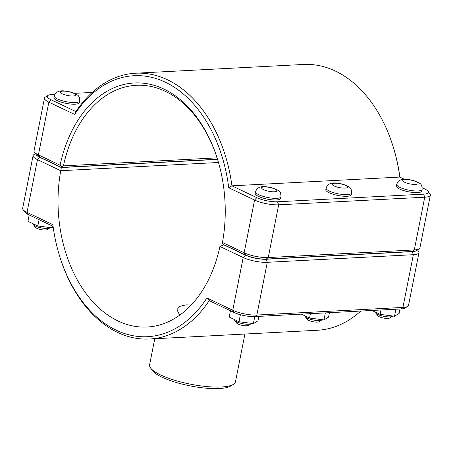 <?xml version="1.0" encoding="UTF-8"?>
<svg xmlns="http://www.w3.org/2000/svg" width="453" height="453" viewBox="0 0 453 453"><rect width="100%" height="100%" fill="white"/><g stroke="black" fill="none" stroke-linecap="round" stroke-linejoin="round"><path stroke-width="0.68" d="M360.798 311.052A133.08 90.928 87 0 1 317.36 330.265L149.496 339.02A133.08 90.928 -93 0 0 209.201 300.633L234.071 312.468A14.949 3.788 11.2 0 0 254.807 316.579L400.871 308.963A14.949 3.788 11.2 0 0 404.993 308.057L407.706 306.375A17.367 4.4 -168.8 0 1 402.915 307.423L256.857 315.039A17.367 4.4 -168.8 0 1 232.757 310.26L206.913 297.966A130.662 89.275 87 0 1 59.768 256.562A130.662 89.275 87 0 1 52.871 224.671L27.021 212.372A17.367 4.4 -168.8 0 1 23.018 209.586A17.367 4.4 -168.8 0 1 22.65 208.335L33.092 155.606A17.367 4.4 11.2 0 0 37.463 159.643L60.742 170.713L61.348 167.559L39.683 157.253A14.949 3.788 -168.8 0 1 35.929 154.218M59.768 256.562L60.034 257.406A133.08 90.928 -93 0 0 149.496 339.02M79.683 101.002L79.36 102.644A12.961 3.284 -168.8 0 1 66.002 103.346A12.961 3.284 -168.8 0 1 53.924 97.61L54.252 95.968A12.961 3.284 -168.8 0 0 57.514 98.981A12.961 3.284 -168.8 0 0 71.234 102.423A12.961 3.284 -168.8 0 0 79.683 101.002C79.547 97.808 79.145 96.2 78.471 96.183C78.845 95.577 76.472 94.252 71.364 92.202C62.406 90.005 60.056 90.934 58.103 91.551C56.874 92.559 56.155 91.308 54.252 95.968M33.329 223.861L33.29 224.082A8.641 2.191 11.2 0 0 33.471 224.699A8.641 2.191 11.2 0 0 47.452 228.465A8.641 2.191 11.2 0 0 49.836 227.938A8.641 2.191 11.2 0 0 50.204 227.565M49.836 227.938L47.123 229.626A6.223 1.574 -168.8 0 1 45.408 229.999A6.223 1.574 -168.8 0 1 35.34 227.293L33.471 224.699M39.083 219.688L37.831 225.99L52.191 227.819L53.199 227.168M52.537 226.092L52.191 227.819M29.179 214.977L27.927 221.307L37.831 225.99M276.472 199.966A12.961 3.284 -168.8 0 1 262.48 197.916A12.961 3.284 -168.8 0 1 255.226 193.391L255.554 191.749A12.961 3.284 11.2 0 0 258.816 194.762A12.961 3.284 11.2 0 0 276.794 198.323A12.961 3.284 11.2 0 0 280.985 196.783L280.656 198.425A12.961 3.284 -168.8 0 1 276.472 199.966M251.494 323.363A8.641 2.191 -168.8 0 1 251.138 323.719A8.641 2.191 -168.8 0 1 242.644 323.685A8.641 2.191 -168.8 0 1 234.773 320.481A8.641 2.191 -168.8 0 1 234.592 319.863L234.631 319.648M234.773 320.481L236.642 323.074A6.223 1.574 11.2 0 0 242.304 325.384A6.223 1.574 11.2 0 0 248.42 325.407L251.138 323.719M230.441 310.741L229.195 317.043L238.986 321.732L240.373 314.71M254.767 316.579L253.374 323.606L238.986 321.732M258.856 316.37L257.978 320.792L253.374 323.606M347.049 196.285A12.961 3.284 -168.8 0 1 333.057 194.241A12.961 3.284 -168.8 0 1 325.803 189.711L326.126 188.069A12.961 3.284 11.2 0 0 329.388 191.081A12.961 3.284 11.2 0 0 347.372 194.648A12.961 3.284 11.2 0 0 351.556 193.103L351.234 194.745A12.961 3.284 -168.8 0 1 347.049 196.285M322.072 319.682A8.641 2.191 -168.8 0 1 321.709 320.045A8.641 2.191 -168.8 0 1 313.216 320.005A8.641 2.191 -168.8 0 1 305.35 316.8A8.641 2.191 -168.8 0 1 305.163 316.183L305.209 315.968M305.35 316.8L307.213 319.393A6.223 1.574 11.2 0 0 312.881 321.704A6.223 1.574 11.2 0 0 318.997 321.726L321.709 320.045M310.424 313.68L309.558 318.051L301.409 314.15M325.339 312.904L323.952 319.926L309.558 318.051M329.427 312.689L328.555 317.111L323.952 319.926M392.643 316.001A8.641 2.191 -168.8 0 1 392.287 316.364A8.641 2.191 -168.8 0 1 383.787 316.33A8.641 2.191 -168.8 0 1 375.922 313.125A8.641 2.191 -168.8 0 1 375.735 312.502L375.78 312.287M375.922 313.125L377.791 315.713A6.223 1.574 11.2 0 0 383.453 318.023A6.223 1.574 11.2 0 0 389.569 318.046L392.287 316.364M380.996 309.999L380.129 314.371L371.987 310.469M395.916 309.223L394.523 316.245L380.129 314.371M400.005 309.008L399.127 313.431L394.523 316.245M422.134 189.428L421.805 191.064A12.961 3.284 -168.8 0 1 417.621 192.604A12.961 3.284 -168.8 0 1 403.629 190.56A12.961 3.284 -168.8 0 1 396.375 186.03L396.698 184.388A12.961 3.284 11.2 0 0 399.965 187.4A12.961 3.284 11.2 0 0 417.943 190.968A12.961 3.284 11.2 0 0 422.134 189.428C421.998 186.228 421.59 184.626 420.916 184.609C421.29 184.003 418.923 182.672 413.815 180.622C404.852 178.431 402.502 179.36 400.554 179.971C399.325 180.979 398.6 179.733 396.698 184.388M34.405 152.1L36.268 154.688A14.949 3.788 11.2 0 0 39.717 157.089L61.382 167.395L61.529 166.681L60.09 165.203L38.409 154.886A17.367 4.4 -168.8 0 1 34.405 152.1A17.367 4.4 -168.8 0 1 34.032 150.849L44.473 98.12A17.367 4.4 11.2 0 0 48.845 102.157L74.694 114.45A130.662 89.275 87 0 1 165.356 82.214A130.662 89.275 87 0 1 228.737 187.746L254.58 200.045A17.367 4.4 11.2 0 0 278.68 204.824L424.738 197.208A17.367 4.4 11.2 0 0 430.35 195.147A17.367 4.4 11.2 0 0 429.982 193.895L428.113 191.308A14.949 3.788 -168.8 0 1 423.606 194.156L277.542 201.772A14.949 3.788 -168.8 0 1 256.8 197.661L231.936 185.826A133.08 90.928 -93 0 0 135.64 73.216A133.08 90.928 -93 0 0 75.934 111.597L51.064 99.768A14.949 3.788 -168.8 0 1 48.007 95.424A14.949 3.788 -168.8 0 1 52.129 94.518L54.824 94.377M399.908 177.129A130.662 89.275 -93 0 0 393.232 146.919L392.966 146.076A133.08 90.928 87 0 1 399.801 177.078L404.433 179.28M48.007 95.424L45.294 97.106A17.367 4.4 11.2 0 0 44.473 98.12M430.35 195.147L419.908 247.876A17.367 4.4 -168.8 0 1 419.093 248.89A17.367 4.4 -168.8 0 1 414.302 249.937L268.238 257.553A17.367 4.4 -168.8 0 1 244.144 252.774L222.457 242.463A123.403 84.32 -93 0 0 217.332 158.652A123.403 84.32 -93 0 0 134.977 82.944A123.403 84.32 -93 0 0 60.09 165.203M61.529 166.681L63.443 165.866A120.985 82.667 87 0 1 136.268 85.3A120.985 82.667 87 0 1 217.468 159.071M222.457 242.463L222.332 243.193L223.788 244.671L245.452 254.982A14.949 3.788 11.2 0 0 266.188 259.093L412.253 251.477A14.949 3.788 11.2 0 0 416.375 250.571L419.093 248.89M217.078 157.859L63.443 165.866M61.382 167.395L217.525 159.258M135.64 73.216L303.504 64.462A133.08 90.928 87 0 1 392.966 146.076M74.694 114.45L75.934 111.597M228.737 187.746L231.936 185.826L399.801 177.078M422.207 187.74L424.665 188.907A14.949 3.788 -168.8 0 1 428.113 191.308M74.524 93.352L92.202 92.429M416.873 250.266A14.949 3.788 -168.8 0 1 412.219 251.642L266.16 259.258A14.949 3.788 -168.8 0 1 245.418 255.147L223.754 244.835L219.926 246.46A120.985 82.667 87 0 1 147.1 327.026A120.985 82.667 87 0 1 60.742 170.713L218.488 162.491M35.493 153.612L33.907 154.592A17.367 4.4 11.2 0 0 33.092 155.606M179.671 315.163L176.942 309.671L179.739 306.37L186.172 304.852L191.228 304.999M219.926 246.46L243.199 257.531A17.367 4.4 11.2 0 0 267.293 262.31L413.357 254.694A17.367 4.4 11.2 0 0 418.968 252.632A17.367 4.4 11.2 0 0 418.595 251.381L417.507 249.869M418.968 252.632L408.527 305.362A17.367 4.4 -168.8 0 1 407.706 306.375M217.57 159.416L61.348 167.559M206.913 297.966L209.201 300.633M23.018 209.586L24.887 212.174A14.949 3.788 11.2 0 0 28.335 214.575L53.092 226.353M223.754 244.835L224.093 244.818M244.914 334.042L235.458 381.794A43.76 11.087 -168.8 0 1 233.397 384.348A43.76 11.087 -168.8 0 1 221.324 386.998A43.76 11.087 -168.8 0 1 150.538 367.944A43.76 11.087 -168.8 0 1 149.603 364.795L154.762 338.742M150.538 367.944L152.406 370.531A41.342 10.47 11.2 0 0 219.28 388.538A41.342 10.47 11.2 0 0 230.679 386.03L233.397 384.348M62.825 91.132A7.78 1.971 11.2 0 0 62.271 93.862A7.78 1.971 11.2 0 0 73.058 96.002A7.78 1.971 11.2 0 0 73.612 93.267A7.78 1.971 11.2 0 0 62.825 91.132M274.359 191.783A7.78 1.971 -168.8 0 1 263.572 189.643A7.78 1.971 -168.8 0 1 264.122 186.913A7.78 1.971 -168.8 0 1 274.914 189.048A7.78 1.971 -168.8 0 1 274.359 191.783M344.931 188.103A7.78 1.971 -168.8 0 1 334.144 185.962A7.78 1.971 -168.8 0 1 334.699 183.233A7.78 1.971 -168.8 0 1 345.486 185.373A7.78 1.971 -168.8 0 1 344.931 188.103M415.509 184.422A7.78 1.971 -168.8 0 1 404.716 182.282A7.78 1.971 -168.8 0 1 405.271 179.552A7.78 1.971 -168.8 0 1 416.058 181.693A7.78 1.971 -168.8 0 1 415.509 184.422M39.717 157.089L38.409 154.886L48.845 102.157L51.064 99.768M256.8 197.661L254.58 200.045L244.144 252.774L245.452 254.982M266.188 259.093L268.238 257.553L278.68 204.824L277.542 201.772M412.253 251.477L414.302 249.937L424.738 197.208L423.606 194.156M39.683 157.253L37.463 159.643L27.021 212.372L28.335 214.575M245.418 255.147L243.199 257.531L232.757 310.26L234.071 312.468M412.219 251.642L413.357 254.694L402.915 307.423L400.871 308.963M266.16 259.258L267.293 262.31L256.857 315.039L254.807 316.579M280.985 196.783C280.849 193.59 280.447 191.981 279.773 191.964C280.141 191.359 277.774 190.034 272.666 187.984C263.703 185.787 261.353 186.721 259.405 187.332C258.176 188.34 257.451 187.089 255.554 191.749M351.556 193.103C351.42 189.909 351.018 188.306 350.345 188.284C350.718 187.684 348.351 186.353 343.244 184.303C334.28 182.106 331.93 183.04 329.977 183.652C328.748 184.66 328.029 183.414 326.126 188.069"/></g></svg>
